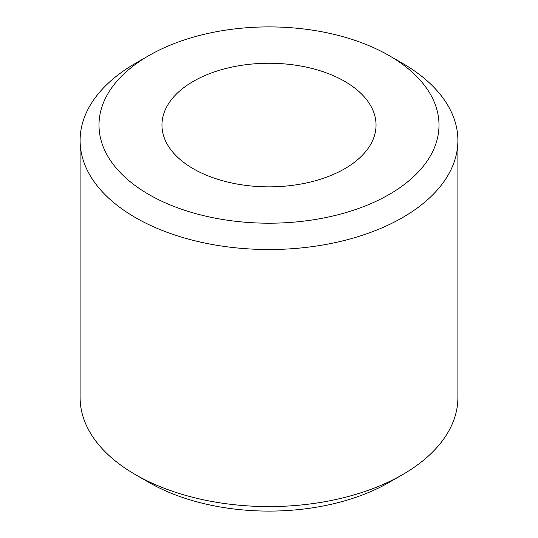 <?xml version="1.0" encoding="UTF-8"?>
<svg xmlns="http://www.w3.org/2000/svg" width="538" height="538" viewBox="0 0 538 538"><rect width="100%" height="100%" fill="white"/><g stroke="black" fill="none" stroke-linecap="round" stroke-linejoin="round"><path stroke-width="0.81" d="M193.31 168.75A107.042 61.796 180 0 1 161.958 125.051A107.042 61.796 180 0 1 269 63.255A107.042 61.796 180 0 1 376.042 125.051A107.042 61.796 180 0 1 309.962 182.147A107.042 61.796 180 0 1 193.31 168.75M389.209 55.649L402.572 63.363A188.892 109.059 180 0 1 457.892 140.472A188.892 109.059 180 0 1 341.287 241.226A188.892 109.059 180 0 1 135.435 217.587A188.892 109.059 180 0 1 80.108 140.472A188.892 109.059 180 0 1 135.428 63.363L148.791 55.649A170.001 98.151 0 0 0 148.791 194.453A170.001 98.151 0 0 0 389.209 194.453A170.001 98.151 0 0 0 389.209 55.649A170.001 98.151 0 0 0 148.791 55.649M80.108 140.472L80.108 397.528A188.892 109.059 0 0 0 135.428 474.637A188.892 109.059 0 0 0 402.572 474.637A188.892 109.059 0 0 0 457.892 397.528L457.892 140.472M135.428 474.637A188.892 109.059 0 0 0 135.435 474.644L148.791 482.351L135.428 474.637M402.572 474.637L389.209 482.351A170.001 98.151 180 0 1 148.791 482.351"/></g></svg>
